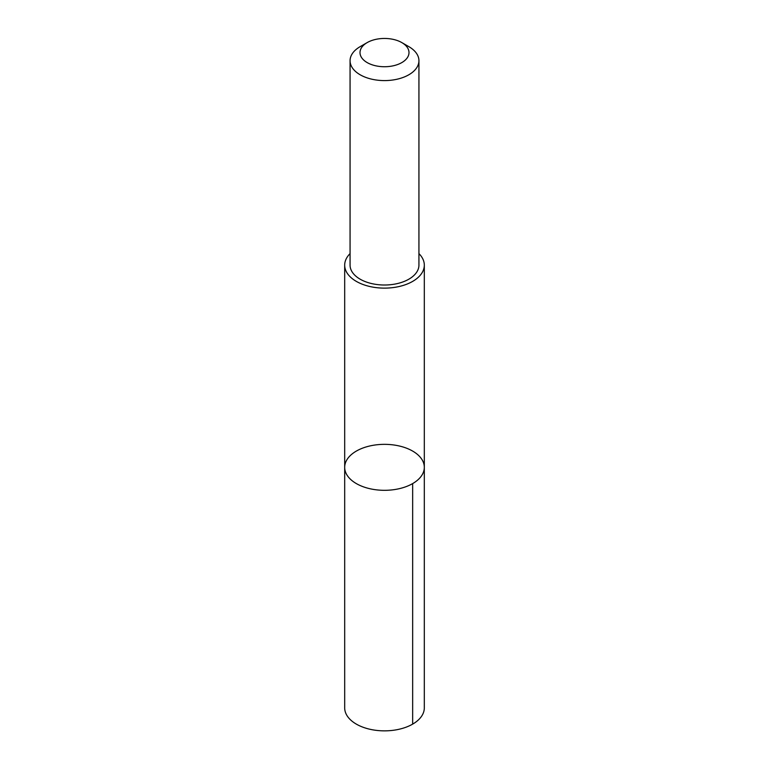 <?xml version="1.0" encoding="UTF-8"?>
<svg xmlns="http://www.w3.org/2000/svg" width="769" height="769" viewBox="0 0 769 769"><rect width="100%" height="100%" fill="white"/><g stroke="black" fill="none" stroke-linecap="round" stroke-linejoin="round"><path stroke-width="1.15" d="M372.513 445.414A39.815 22.983 180 0 1 424.315 467.331A39.815 22.983 180 0 1 384.5 490.314A39.815 22.983 180 0 1 344.685 467.331A39.815 22.983 180 0 1 372.513 445.414M344.685 707.865A39.815 22.983 0 0 0 396.487 729.791A39.815 22.983 0 0 0 424.315 707.865L424.315 467.331A39.815 22.983 180 0 1 384.5 490.314A39.815 22.983 180 0 1 344.685 467.331L344.685 707.865M350.068 253.607A39.815 22.983 0 0 0 344.685 265.142A39.815 22.983 0 0 0 396.487 287.058A39.815 22.983 0 0 0 424.315 265.142A39.815 22.983 0 0 0 418.932 253.607M367.178 42.593L360.152 46.649A34.432 19.879 0 0 0 350.068 60.713L350.068 265.132A34.432 19.879 0 0 0 394.872 284.088A34.432 19.879 0 0 0 418.932 265.132L418.932 60.713A34.432 19.879 0 0 0 408.848 46.649L401.822 42.593A24.493 14.14 0 0 0 367.178 42.593A24.493 14.14 0 0 0 363.564 59.934A24.493 14.14 0 0 0 391.873 66.076A24.493 14.14 0 0 0 401.822 42.593M350.068 60.713A34.432 19.879 0 0 0 394.872 79.668A34.432 19.879 0 0 0 418.932 60.713M412.655 483.586L412.655 724.119M344.685 265.142L344.685 467.331M424.315 265.142L424.315 467.331"/></g></svg>
